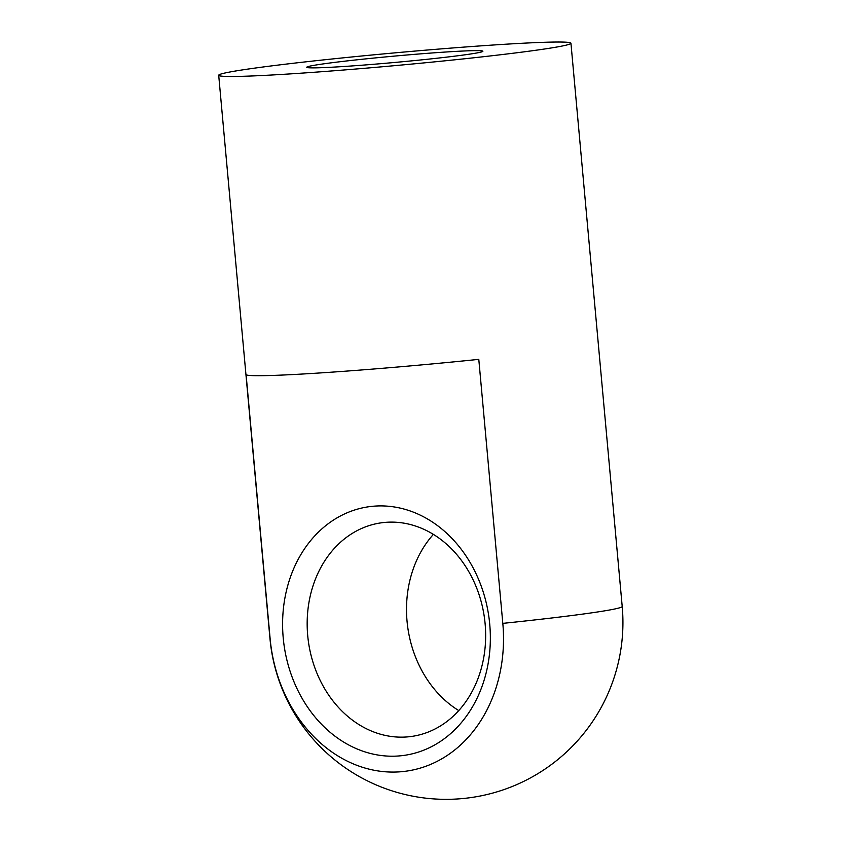 <?xml version="1.0" encoding="UTF-8"?>
<svg xmlns="http://www.w3.org/2000/svg" width="841" height="841" viewBox="0 0 841 841"><rect width="100%" height="100%" fill="white"/><g stroke="black" fill="none" stroke-linecap="round" stroke-linejoin="round"><path stroke-width="1.26" d="M270.129 638.761A141.477 116.489 -98.2 0 0 399.286 771.87A141.477 116.489 -98.2 0 0 502.813 623.37L478.792 359.359A176.852 6.36 174.8 0 1 246.098 374.739L270.129 638.761A176.852 6.36 -5.2 0 1 269.961 638.508A176.852 176.852 0 0 0 457.756 798.95A176.852 176.852 0 0 0 622.203 606.456A176.852 6.36 -5.2 0 1 502.813 623.37M249.399 68.867A176.852 6.36 -5.2 0 0 218.702 75.28A176.852 6.36 -5.2 0 0 395.396 65.587A176.852 6.36 -5.2 0 0 570.944 43.227A176.852 6.36 -5.2 0 0 446.539 48.452A176.852 6.36 -5.2 0 0 249.399 68.867M322.114 64.063A88.421 3.175 -5.2 0 0 306.828 67.375A88.421 3.175 -5.2 0 0 395.112 62.423A88.421 3.175 -5.2 0 0 482.839 51.354A88.421 3.175 -5.2 0 0 422.193 53.729A88.421 3.175 -5.2 0 0 322.114 64.063M283.217 637.888A125.561 103.38 -98.2 0 0 447.948 735.875A125.561 103.38 -98.2 0 0 428.248 519.423A125.561 103.38 -98.2 0 0 283.217 637.888M433.399 534.382A107.879 88.82 -98.2 0 0 407.044 621.205A107.879 88.82 -98.2 0 0 458.765 710.582M307.701 635.502A107.879 88.82 -98.2 0 0 411.775 736.411A107.879 88.82 -98.2 0 0 484.321 616.979A107.879 88.82 -98.2 0 0 381.036 522.86A107.879 88.82 -98.2 0 0 307.701 635.502M218.702 75.28L269.961 638.508M570.944 43.227L622.203 606.456"/></g></svg>
